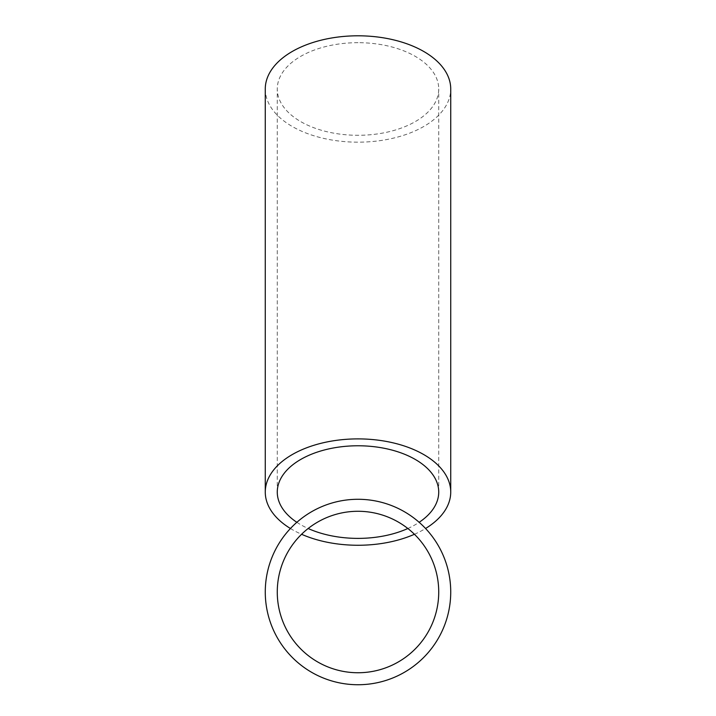 <?xml version="1.0" encoding="UTF-8"?>
<svg xmlns="http://www.w3.org/2000/svg" width="716" height="716" viewBox="0 0 716 716"><rect width="100%" height="100%" fill="white"/><g stroke="black" fill="none" stroke-linecap="round" stroke-linejoin="round"><path stroke-width="0.54" stroke-dasharray="3.58 2.69" d="M265.269 592.016A92.731 92.731 0 0 0 358 684.738A92.731 92.731 0 0 0 450.731 592.016A92.731 92.731 0 0 0 358 499.285A92.731 92.731 0 0 0 265.269 592.016M438.729 592.016A80.729 80.729 0 0 0 358 511.278A80.729 80.729 0 0 0 277.271 592.016A80.729 80.729 0 0 0 358 672.745A80.729 80.729 0 0 0 438.729 592.016M414.43 534.279A92.731 53.19 180 0 0 425.564 528.506M265.269 88.99A92.731 53.19 180 0 0 358 142.171A92.731 53.19 180 0 0 450.731 88.99M358 42.683A80.729 46.307 180 0 0 277.271 88.99A80.729 46.307 180 0 0 358 135.288A80.729 46.307 180 0 0 438.729 88.99A80.729 46.307 180 0 0 358 42.683M296.845 522.304A80.729 46.307 180 0 0 308.157 528.506M407.843 528.506A80.729 46.307 180 0 0 419.155 522.304M290.436 528.506A92.731 53.19 180 0 0 301.57 534.279M277.271 492.08L277.271 88.99M438.729 492.08L438.729 88.99"/><path stroke-width="1.07" d="M265.269 592.016A92.731 92.731 0 0 0 358 684.738A92.731 92.731 0 0 0 450.731 592.016A92.731 92.731 0 0 0 358 499.285A92.731 92.731 0 0 0 265.269 592.016M438.729 592.016A80.729 80.729 0 0 0 358 511.278A80.729 80.729 0 0 0 277.271 592.016A80.729 80.729 0 0 0 358 672.745A80.729 80.729 0 0 0 438.729 592.016M301.57 534.279A92.731 53.19 180 0 0 358 545.261A92.731 53.19 180 0 0 414.43 534.279M425.564 528.506A92.731 53.19 180 0 0 450.731 492.08A92.731 53.19 180 0 0 358 438.89A92.731 53.19 180 0 0 265.269 492.08A92.731 53.19 180 0 0 290.436 528.506M450.731 492.08L450.731 88.99A92.731 53.19 180 0 0 358 35.8A92.731 53.19 180 0 0 265.269 88.99L265.269 492.08M419.155 522.304A80.729 46.307 180 0 0 438.729 492.08A80.729 46.307 180 0 0 358 445.773A80.729 46.307 180 0 0 277.271 492.08A80.729 46.307 180 0 0 296.845 522.304M308.157 528.506A80.729 46.307 180 0 0 358 538.387A80.729 46.307 180 0 0 407.843 528.506"/></g></svg>
